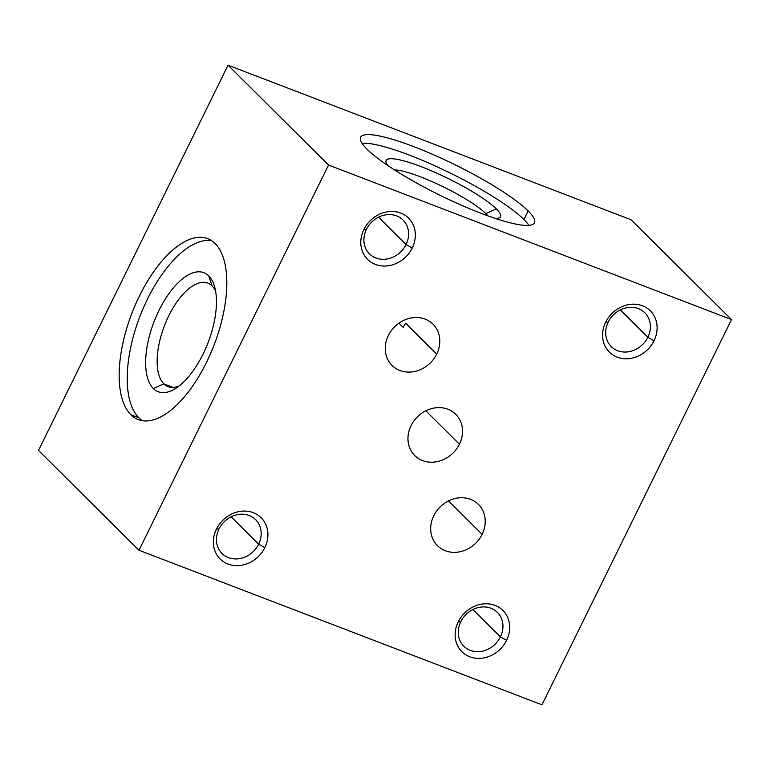 <?xml version="1.0" encoding="UTF-8"?>
<svg xmlns="http://www.w3.org/2000/svg" width="770" height="770" viewBox="0 0 770 770"><rect width="100%" height="100%" fill="white"/><g stroke="black" fill="none" stroke-linecap="round" stroke-linejoin="round"><path stroke-width="1.16" d="M541.945 704.81L138.985 550.261L38.5 450.411L138.985 550.261L541.945 704.81L731.5 319.589L328.54 165.03L138.985 550.261L328.54 165.03L731.5 319.589L631.015 219.739L228.055 65.19L328.54 165.03L228.055 65.19L38.5 450.411L228.055 65.19L631.015 219.739L731.5 319.589L541.945 704.81M654.028 340.754A29.077 25.391 -45.2 0 1 617.213 357.164A29.077 25.391 -45.2 0 1 605.672 322.207A29.077 25.391 -45.2 0 1 642.478 305.796A29.077 25.391 -45.2 0 1 654.028 340.754A29.077 25.391 134.8 0 0 642.478 305.796A29.077 25.391 134.8 0 0 605.672 322.207L608.213 322.081A23.832 20.809 134.8 0 0 611.236 346.577A23.832 20.809 134.8 0 0 647.849 337.279L620.302 309.915L647.849 337.279A23.832 20.809 134.8 0 0 644.827 312.774A23.832 20.809 134.8 0 0 608.213 322.081A23.832 20.809 -45.2 0 1 638.388 308.635A23.832 20.809 -45.2 0 1 647.849 337.279L654.028 340.754L647.849 337.279A23.832 20.809 -45.2 0 1 617.675 350.725A23.832 20.809 -45.2 0 1 608.213 322.081L605.672 322.207A29.077 25.391 134.8 0 0 617.213 357.164A29.077 25.391 134.8 0 0 654.028 340.754M264.813 547.643A29.077 25.391 -45.2 0 1 227.997 564.044A29.077 25.391 -45.2 0 1 216.457 529.096A29.077 25.391 -45.2 0 1 253.272 512.685A29.077 25.391 -45.2 0 1 264.813 547.643A29.077 25.391 134.8 0 0 253.272 512.685A29.077 25.391 134.8 0 0 216.457 529.096L219.007 528.961A23.832 20.809 134.8 0 0 222.03 553.466A23.832 20.809 134.8 0 0 258.643 544.169L231.096 516.795L258.643 544.169A23.832 20.809 134.8 0 0 255.621 519.663A23.832 20.809 134.8 0 0 219.007 528.961A23.832 20.809 -45.2 0 1 249.182 515.515A23.832 20.809 -45.2 0 1 258.643 544.169L264.813 547.643L258.643 544.169A23.832 20.809 -45.2 0 1 228.469 557.615A23.832 20.809 -45.2 0 1 219.007 528.961L216.457 529.096A29.077 25.391 134.8 0 0 227.997 564.044A29.077 25.391 134.8 0 0 264.813 547.643M506.593 640.371A29.077 25.391 -45.2 0 1 469.777 656.781A29.077 25.391 -45.2 0 1 458.237 621.823A29.077 25.391 -45.2 0 1 495.052 605.413A29.077 25.391 -45.2 0 1 506.593 640.371A29.077 25.391 134.8 0 0 495.052 605.413A29.077 25.391 134.8 0 0 458.237 621.823L460.787 621.698A23.832 20.809 134.8 0 0 463.81 646.203A23.832 20.809 134.8 0 0 500.423 636.896L472.876 609.532L500.423 636.896A23.832 20.809 134.8 0 0 497.401 612.391A23.832 20.809 134.8 0 0 460.787 621.698A23.832 20.809 -45.2 0 1 490.962 608.252A23.832 20.809 -45.2 0 1 500.423 636.896L506.593 640.371L500.423 636.896A23.832 20.809 -45.2 0 1 470.249 650.342A23.832 20.809 -45.2 0 1 460.787 621.698L458.237 621.823A29.077 25.391 134.8 0 0 469.777 656.781A29.077 25.391 134.8 0 0 506.593 640.371M412.248 248.017A29.077 25.391 -45.2 0 1 375.433 264.428A29.077 25.391 -45.2 0 1 363.892 229.479A29.077 25.391 -45.2 0 1 400.708 213.069A29.077 25.391 -45.2 0 1 412.248 248.017A29.077 25.391 134.8 0 0 400.708 213.069A29.077 25.391 134.8 0 0 363.892 229.479L366.443 229.345A23.832 20.809 134.8 0 0 369.465 253.85A23.832 20.809 134.8 0 0 406.069 244.542L378.532 217.178L406.069 244.542A23.832 20.809 134.8 0 0 403.047 220.047A23.832 20.809 134.8 0 0 366.443 229.345A23.832 20.809 -45.2 0 1 396.608 215.898A23.832 20.809 -45.2 0 1 406.069 244.542L412.248 248.017L406.069 244.542A23.832 20.809 -45.2 0 1 375.895 257.998A23.832 20.809 -45.2 0 1 366.443 229.345L363.892 229.479A29.077 25.391 134.8 0 0 375.433 264.428A29.077 25.391 134.8 0 0 412.248 248.017M433.78 515.775A29.077 25.391 -45.2 0 1 470.595 499.364A29.077 25.391 -45.2 0 1 482.136 534.322A29.077 25.391 -45.2 0 1 445.32 550.723A29.077 25.391 -45.2 0 1 433.78 515.775A29.077 25.391 134.8 0 0 437.466 545.67A29.077 25.391 134.8 0 0 482.136 534.322A29.077 25.391 134.8 0 0 478.449 504.417A29.077 25.391 134.8 0 0 433.78 515.775M411.065 425.646A29.077 25.391 -45.2 0 1 447.88 409.245A29.077 25.391 -45.2 0 1 459.421 444.194A29.077 25.391 -45.2 0 1 422.605 460.604A29.077 25.391 -45.2 0 1 411.065 425.646A29.077 25.391 134.8 0 0 414.751 455.542A29.077 25.391 134.8 0 0 459.421 444.194A29.077 25.391 134.8 0 0 455.734 414.298A29.077 25.391 134.8 0 0 411.065 425.646M388.35 335.528A29.077 25.391 -45.2 0 1 425.165 319.117A29.077 25.391 -45.2 0 1 436.706 354.075A29.077 25.391 -45.2 0 1 399.89 370.486A29.077 25.391 -45.2 0 1 388.35 335.528A29.077 25.391 134.8 0 0 392.036 365.423A29.077 25.391 134.8 0 0 436.706 354.075A29.077 25.391 134.8 0 0 433.019 324.18A29.077 25.391 134.8 0 0 388.35 335.528M366.944 149.111A96.905 16.998 -153.8 0 1 414.048 146.743A96.905 16.998 -153.8 0 1 528.133 210.932A96.905 16.998 -153.8 0 1 481.038 213.309A96.905 16.998 -153.8 0 1 366.944 149.111A96.905 16.998 26.2 0 0 460.922 205.003A96.905 16.998 26.2 0 0 534.496 222.809A96.905 16.998 26.2 0 0 528.133 210.932A96.905 16.998 26.2 0 0 434.164 155.04A96.905 16.998 26.2 0 0 360.591 137.243A96.905 16.998 26.2 0 0 366.944 149.111M130.862 414.732A96.905 44.054 111 0 1 139.495 295.844A96.905 44.054 111 0 1 215.109 243.522A96.905 44.054 111 0 1 206.485 362.41A96.905 44.054 111 0 1 130.862 414.732L138.927 417.821A96.905 44.054 111 0 1 141.699 311.937A96.905 44.054 111 0 1 211.558 240.625A96.905 44.054 111 0 0 141.699 311.937A96.905 44.054 111 0 0 138.927 417.821L130.862 414.732A96.905 44.054 -69 0 0 138.282 419.611A96.905 44.054 -69 0 0 210.489 353.776A96.905 44.054 -69 0 0 215.109 243.522A96.905 44.054 -69 0 0 207.688 238.642A96.905 44.054 -69 0 0 135.491 304.477A96.905 44.054 -69 0 0 130.862 414.732M448.535 500.924L482.136 534.322L448.535 500.924M425.82 410.805L459.421 444.194L425.82 410.805M405.626 323.198L436.706 354.075L405.626 323.198L403.182 327.346L398.966 323.15L403.182 327.346L405.626 323.198M485.216 214.878L485.841 213.598A55.459 9.721 26.2 0 0 440.873 185.657A55.459 9.721 26.2 0 0 394.529 169.92A55.459 9.721 -153.8 0 1 440.873 185.657A55.459 9.721 -153.8 0 1 485.841 213.598L485.216 214.878M487.882 215.86A55.459 9.721 26.2 0 0 485.841 213.598A55.459 9.721 -153.8 0 1 487.882 215.86M495.408 218.468A63.756 11.184 26.2 0 0 498.739 218.064A63.756 11.184 26.2 0 0 496.342 208.92L485.841 213.598L496.342 208.92A63.756 11.184 26.2 0 0 429.487 169.987A63.756 11.184 26.2 0 0 386.165 162.672A63.756 11.184 26.2 0 0 387.878 165.55A63.756 11.184 26.2 0 1 424.828 168.072A63.756 11.184 26.2 0 1 496.342 208.92A63.756 11.184 26.2 0 1 495.408 218.468M361.977 143.239A96.905 16.998 -153.8 0 1 442.307 169.236A96.905 16.998 -153.8 0 1 523.918 219.498A96.905 16.998 -153.8 0 1 528.894 225.369A96.905 16.998 -153.8 0 0 523.918 219.498L528.133 210.932L523.918 219.498A96.905 16.998 -153.8 0 0 442.307 169.236A96.905 16.998 -153.8 0 0 361.977 143.239M142.479 420.718A96.905 44.054 111 0 1 138.927 417.821A96.905 44.054 111 0 0 142.479 420.718M208.757 275.901A63.756 28.981 -69 0 0 159.015 310.32A63.756 28.981 -69 0 0 153.336 388.532A63.756 28.981 -69 0 0 203.078 354.113A63.756 28.981 -69 0 0 208.757 275.901A63.756 28.981 -69 0 0 159.015 310.32A63.756 28.981 -69 0 0 153.336 388.532L163.837 383.845A55.459 25.208 111 0 1 168.774 315.815A55.459 25.208 111 0 1 212.048 285.872L208.757 275.901L212.048 285.872A55.459 25.208 111 0 1 215.59 291.079A55.459 25.208 -69 0 0 212.048 285.872A55.459 25.208 -69 0 0 207.804 283.081A55.459 25.208 -69 0 0 166.484 320.753A55.459 25.208 -69 0 0 163.837 383.845L153.336 388.532A63.756 28.981 -69 0 0 175.223 388.696A63.756 28.981 -69 0 0 214.493 286.325A63.756 28.981 -69 0 0 208.757 275.901M179.227 385.905A55.459 25.208 111 0 1 163.837 383.845A55.459 25.208 -69 0 0 168.091 386.636A55.459 25.208 -69 0 0 179.227 385.905M173.106 387.406L163.837 383.845L173.106 387.406"/></g></svg>
